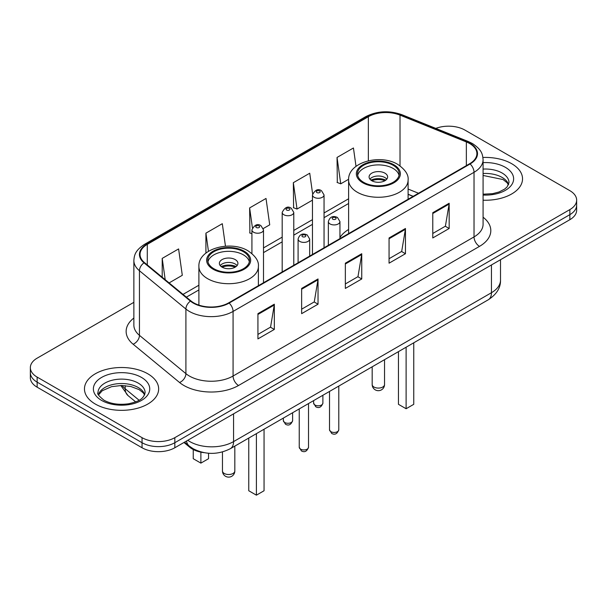 <?xml version="1.0" encoding="UTF-8"?>
<svg xmlns="http://www.w3.org/2000/svg" width="607" height="607" viewBox="0 0 607 607"><rect width="100%" height="100%" fill="white"/><g stroke="black" fill="none" stroke-linecap="round" stroke-linejoin="round"><path stroke-width="0.91" d="M348.608 229.461A40.95 23.643 0 0 0 339.95 237.504M413.094 196.38L408.101 194.361M204.111 452.67A23.18 13.384 180 0 1 189.725 447.23L183.967 442.48M133.866 302.324L37.141 358.168A23.18 13.384 0 0 0 30.35 367.63L30.35 377.729A23.18 13.384 0 0 0 37.141 387.19L142.046 447.754A23.18 13.384 0 0 0 174.831 447.754L569.859 219.688A23.18 13.384 0 0 0 576.65 210.227L576.65 205.174A23.18 13.384 0 0 1 569.859 214.643A23.18 13.384 0 0 0 576.65 205.174L576.65 200.128A23.18 13.384 0 0 0 569.859 190.666L464.954 130.095A23.18 13.384 0 0 0 435.796 128.396M30.35 367.63A23.18 13.384 0 0 0 37.141 377.099L142.046 437.662A23.18 13.384 0 0 0 174.831 437.662L174.831 442.708L569.859 214.643L174.831 442.708A23.18 13.384 0 0 1 142.046 442.708A23.18 13.384 0 0 0 174.831 442.708L174.831 447.754M37.141 377.099L37.141 382.144L142.046 442.708L37.141 382.144A23.18 13.384 0 0 1 30.35 372.683A23.18 13.384 0 0 0 37.141 382.144L37.141 387.19M511.671 163.693A37.088 21.412 0 0 0 482.922 157.471A37.088 21.412 0 0 1 511.671 163.693A37.088 21.412 0 0 1 522.536 178.837A37.088 21.412 0 0 0 511.671 163.693M147.782 373.783A37.088 21.412 0 0 0 107.363 369.139A37.088 21.412 0 0 0 84.464 388.928A37.088 21.412 0 0 0 95.329 404.065A37.088 21.412 0 0 0 135.748 408.708A37.088 21.412 0 0 0 158.647 388.928A37.088 21.412 0 0 0 147.782 373.783A37.088 21.412 0 0 0 107.363 369.139A37.088 21.412 0 0 0 84.464 388.928A37.088 21.412 0 0 0 95.329 404.065A37.088 21.412 0 0 0 135.748 408.708A37.088 21.412 0 0 0 158.647 388.928A37.088 21.412 0 0 0 147.782 373.783M469.651 143.533A24.728 14.272 180 0 1 476.897 153.632A24.728 14.272 180 0 1 469.651 163.723L228.702 302.84A24.728 14.272 180 0 1 190.962 300.935L144.519 262.634A24.728 14.272 180 0 1 140.042 254.447A24.728 14.272 180 0 1 147.289 244.355L368.358 116.719A24.728 14.272 180 0 1 400.021 115.125L466.351 141.939A24.728 14.272 180 0 1 469.651 143.533M470.091 143.282A25.342 14.636 0 0 0 466.707 141.643L400.377 114.829A25.342 14.636 0 0 0 367.918 116.468L146.848 244.105A25.342 14.636 0 0 0 144.011 262.839L190.454 301.133A25.342 14.636 0 0 0 229.135 303.09L470.091 163.973A25.342 14.636 0 0 0 470.091 143.282M257.929 313.66L257.929 338.896L274.326 329.434L274.326 304.198L257.929 313.66M257.929 334.419L270.555 327.127L274.258 305.033A6.184 3.566 -120 0 0 274.326 304.198M270.449 327.196L274.326 329.434M301.641 288.424L301.641 313.66L318.03 304.198L318.03 278.962L301.641 288.424M301.641 309.183L314.267 301.891L317.969 279.797A6.184 3.566 -120 0 0 318.03 278.962M314.153 301.96L318.03 304.198M432.776 212.716L432.776 237.952L449.165 228.49L449.165 203.254L432.776 212.716M432.776 233.475L445.401 226.183L449.097 204.089A6.184 3.566 -120 0 0 449.165 203.254M445.288 226.252L449.165 228.49M389.064 237.952L389.064 263.188L405.453 253.726L405.453 228.49L389.064 237.952M389.064 258.711L401.69 251.419L405.385 229.325A6.184 3.566 -120 0 0 405.453 228.49M401.576 251.488L405.453 253.726M345.353 263.188L345.353 288.424L361.742 278.962L361.742 253.726L345.353 263.188M345.353 283.947L357.978 276.655L361.681 254.561A6.184 3.566 -120 0 0 361.742 253.726M357.864 276.724L361.742 278.962M483.081 200.204A37.088 21.412 0 0 0 522.536 178.837A37.088 21.412 0 0 1 483.081 200.204M174.831 437.662L569.859 209.59A23.18 13.384 0 0 0 576.65 200.128M169.11 282.915L182.297 275.297L178.595 248.931L162.206 258.392L162.206 277.224M312.613 193.754L309.729 173.223L293.34 182.684L293.598 207.769M356.013 166.348L353.441 147.987L337.044 157.448L337.31 182.532M225.463 246.199L222.306 223.695L205.917 233.156L205.917 253.089M263.301 228.528L269.72 224.825L266.018 198.459L249.629 207.92L249.894 233.005M251.92 233.763L249.629 232.906M249.629 207.92L252.421 227.807M293.34 182.684L297.035 209.051L312.453 200.151M297.035 209.051L293.34 207.67M337.044 157.448L340.747 183.815L348.63 179.27M340.747 183.815L337.044 182.434M205.917 233.156L208.459 251.298M162.206 258.392L165.195 279.683M393.108 165.271A20.866 12.041 0 0 0 370.369 162.661A20.866 12.041 0 0 0 357.493 173.784A20.866 12.041 0 0 0 363.601 182.305A20.866 12.041 0 0 0 386.34 184.915A20.866 12.041 0 0 0 399.216 173.784A20.866 12.041 0 0 0 393.108 165.271M399.034 175.362A20.866 12.041 0 0 0 393.108 168.427A20.866 12.041 0 0 0 371.651 165.536A20.866 12.041 0 0 0 357.667 175.362M398.458 351.628L398.458 404.323L406.113 408.739L413.762 404.323L413.762 342.796M406.113 408.739L406.113 347.212M384.914 173.154A9.272 5.357 0 0 0 374.807 171.993A9.272 5.357 0 0 0 369.079 176.94A9.272 5.357 0 0 0 371.795 180.727A9.272 5.357 0 0 0 381.902 181.888A9.272 5.357 0 0 0 387.63 176.94A9.272 5.357 0 0 0 384.914 173.154M386.803 179.148A9.272 5.357 0 0 0 384.914 177.57A9.272 5.357 0 0 0 369.906 179.148M370.862 180.097A12.36 7.14 180 0 1 385.301 179.869L385.301 180.484M371.879 180.772A10.82 6.245 180 0 1 384.185 180.514L385.301 179.869M384.003 181.19L384.185 180.514M243.399 251.7A20.866 12.041 0 0 0 220.66 249.09A20.866 12.041 0 0 0 207.784 260.221A20.866 12.041 0 0 0 213.892 268.742A20.866 12.041 0 0 0 236.631 271.352A20.866 12.041 0 0 0 249.507 260.221A20.866 12.041 0 0 0 243.399 251.7M249.333 261.799A20.866 12.041 0 0 0 243.399 254.857A20.866 12.041 0 0 0 221.942 251.966A20.866 12.041 0 0 0 207.966 261.799M248.756 438.064L248.756 490.752L256.404 495.168L264.053 490.752L264.053 429.232M256.404 495.168L256.404 433.648M193.238 449.514L193.238 458.702L200.887 463.118L208.542 458.702L208.542 453.247M200.887 463.118L200.887 452.147M235.205 259.591A9.272 5.357 0 0 0 225.098 258.43A9.272 5.357 0 0 0 219.37 263.377A9.272 5.357 0 0 0 222.086 267.163A9.272 5.357 0 0 0 232.193 268.324A9.272 5.357 0 0 0 237.921 263.377A9.272 5.357 0 0 0 235.205 259.591M237.094 265.585A9.272 5.357 0 0 0 235.205 264.007A9.272 5.357 0 0 0 220.197 265.585M221.153 266.534A12.36 7.14 180 0 1 235.592 266.306L235.592 266.921M222.17 267.209A10.82 6.245 180 0 1 234.477 266.951L235.592 266.306M234.294 267.619L234.477 266.951M189.725 446.433L189.725 447.23M187.775 440.28A30.911 17.846 0 0 0 189.854 441.608A30.911 17.846 0 0 0 233.566 441.608L491.458 292.711A30.911 17.846 0 0 0 500.509 280.093C500.737 287.764 496.647 294.327 488.256 299.79L230.364 448.679A15.456 8.923 60 0 0 233.566 441.608L233.566 413.845M491.458 264.956L491.458 292.711A15.456 8.923 60 0 1 488.256 299.79M186.524 441.001A15.456 10.334 129.5 0 0 189.217 446.031L184.52 442.162M569.859 219.688L569.859 209.59M142.046 447.754L142.046 437.662M122.053 385.491A30.911 17.846 0 0 0 125.186 388.761L125.186 385.642M135.665 401.872L128.009 395.567A15.456 10.334 129.5 0 1 125.186 388.761L139.109 400.241M483.081 217.215A38.636 22.307 180 0 1 479.492 246.374L238.536 385.491A7.724 4.461 60 0 1 233.073 376.021L474.029 236.912A30.911 17.846 0 0 0 483.081 224.294L483.081 159.687A30.911 17.846 180 0 1 474.029 172.305A7.724 4.461 -120 0 0 470.091 163.973M238.536 385.491A38.636 22.307 180 0 1 183.898 385.491A38.636 22.307 180 0 1 179.566 382.509L133.123 344.215A38.636 22.307 180 0 1 133.866 318.038M189.361 376.021A30.911 17.846 0 0 0 233.073 376.021L233.073 311.421A30.911 17.846 180 0 1 185.901 309.039L139.451 270.737A30.911 17.846 180 0 1 133.866 260.509L133.866 325.109A30.911 17.846 0 0 0 139.451 335.345L185.901 373.639A30.911 17.846 0 0 0 189.361 376.021M483.081 159.687C482.58 154.375 482.087 149.959 472.428 143.533L468.361 141.56A7.724 3.619 112 0 0 466.707 141.643M468.361 141.56L402.031 114.746C389.231 110.216 377.084 110.876 365.589 116.719A7.724 4.461 60 0 1 367.918 116.468M146.848 244.105A7.724 4.461 -120 0 0 144.519 244.348C135.149 250.494 134.291 255.122 133.866 260.509M144.011 262.839A7.724 5.167 129.5 0 0 139.451 270.737L139.451 335.345A7.724 5.167 -50.5 0 1 133.123 344.215M402.031 114.746A7.724 3.619 112 0 0 400.377 114.829M190.454 301.133A7.724 5.167 129.5 0 0 185.901 309.039L185.901 373.639A7.724 5.167 -50.5 0 1 179.566 382.509M229.135 303.09A7.724 4.461 60 0 1 233.073 311.421L474.029 172.305L474.029 236.912A7.724 4.461 60 0 0 479.492 246.374M147.289 244.355L147.289 264.925M466.351 141.939L466.351 165.628M400.021 115.125L400.021 165.855M418.504 193.254L408.101 189.05M368.358 116.719L368.358 160.779M348.608 198.785L324.047 212.966M312.453 219.658L293.78 230.44M282.187 237.132L263.506 247.914M198.899 285.222L183.026 294.387M345.353 263.984L361.681 254.561M389.064 238.748L405.385 229.325M432.776 213.512L449.097 204.089M301.641 289.22L317.969 279.797M257.929 314.456L274.258 305.033M508.605 184.566A23.552 13.597 0 0 0 502.095 177.426A23.552 13.597 0 0 0 483.081 173.511M483.081 194.194L492.641 193.663L499.045 191.979L504.629 189.111L507.065 186.964L509 182.624A23.552 13.597 0 0 0 502.095 173.003A23.552 13.597 0 0 0 483.081 169.095M483.081 195.052A28.188 16.275 0 0 0 511.011 185.689A28.188 16.275 0 0 0 505.373 167.327A28.188 16.275 0 0 0 483.081 162.615M362.781 182.775A22.019 12.717 0 0 0 393.928 182.775A22.019 12.717 0 0 0 393.928 164.8A22.019 12.717 0 0 0 362.781 164.8A22.019 12.717 0 0 0 362.781 182.775M408.101 199.263L408.101 180.097A29.751 17.178 180 0 1 389.74 195.962A29.751 17.178 180 0 1 357.318 192.244A29.751 17.178 180 0 1 348.608 180.097L348.608 233.612M373.98 387.038A6.184 3.566 180 0 1 372.174 384.512A6.184 6.184 0 0 0 381.446 389.861A6.184 6.184 0 0 0 384.535 384.512A6.184 3.566 180 0 1 382.729 387.038A6.184 3.566 180 0 1 373.98 387.038M144.716 394.656A23.552 13.597 0 0 0 138.206 387.509A23.552 13.597 0 0 0 114.564 384.14A23.552 13.597 0 0 0 98.395 394.656M138.206 383.093A23.552 13.597 0 0 0 112.545 380.149A23.552 13.597 0 0 0 98 392.714C96.771 393.442 98.751 395.939 103.941 400.203C110.732 403.913 119.002 405.097 128.752 403.754C137.387 401.644 143.305 399.922 145.111 392.714A23.552 13.597 0 0 0 138.206 383.093M101.627 400.43A28.188 16.275 0 0 0 141.484 400.43A28.188 16.275 0 0 0 141.484 377.417A28.188 16.275 0 0 0 101.627 377.417A28.188 16.275 0 0 0 101.627 400.43M213.072 269.212A22.019 12.717 0 0 0 244.219 269.212A22.019 12.717 0 0 0 244.219 251.23A22.019 12.717 0 0 0 213.072 251.23A22.019 12.717 0 0 0 213.072 269.212M258.392 285.692L258.392 266.534A29.751 17.178 180 0 1 240.031 282.399A29.751 17.178 180 0 1 207.609 278.674A29.751 17.178 180 0 1 198.899 266.534L198.899 305.124M224.271 473.468A6.184 3.566 180 0 1 222.465 470.941A6.184 6.184 0 0 0 231.737 476.298A6.184 6.184 0 0 0 234.826 470.941A6.184 3.566 180 0 1 233.02 473.468A6.184 3.566 180 0 1 224.271 473.468M338.789 429.779C337.264 433.944 334.889 435.166 331.672 433.436L329.518 429.779A4.636 2.678 0 0 0 330.876 431.668A4.636 2.678 0 0 0 335.929 432.252A4.636 2.678 0 0 0 338.789 429.779L338.789 386.082M330.056 223.945A5.797 3.346 180 0 1 328.357 221.578C329.836 216.82 332.871 215.447 337.446 217.443L339.95 221.578A5.797 3.346 180 0 1 336.369 224.666A5.797 3.346 180 0 1 330.056 223.945M335.519 217.632A1.935 1.115 0 0 0 332.788 217.632A1.935 1.115 0 0 0 332.788 219.21A1.935 1.115 0 0 0 335.519 219.21A1.935 1.115 0 0 0 335.519 217.632M308.515 447.253C306.99 451.426 304.623 452.647 301.406 450.918L299.243 447.253A4.636 2.678 0 0 0 300.602 449.15A4.636 2.678 0 0 0 305.655 449.726A4.636 2.678 0 0 0 308.515 447.253L308.515 403.556M299.782 241.419A5.797 3.346 180 0 1 298.09 239.052C299.57 234.302 302.597 232.921 307.18 234.917L309.676 239.052A5.797 3.346 180 0 1 306.103 242.147A5.797 3.346 180 0 1 299.782 241.419M305.245 235.114A1.935 1.115 0 0 0 302.514 235.114A1.935 1.115 0 0 0 302.514 236.692A1.935 1.115 0 0 0 305.245 236.692A1.935 1.115 0 0 0 305.245 235.114M314.972 405.013A4.636 2.678 0 0 0 320.026 405.597A4.636 2.678 0 0 0 322.886 403.124C321.361 407.289 318.994 408.511 315.777 406.781L313.614 403.124A4.636 2.678 0 0 0 314.972 405.013M324.047 247.793L324.047 194.923A5.797 3.346 180 0 1 320.473 198.011A5.797 3.346 180 0 1 314.153 197.29A5.797 3.346 180 0 1 312.453 194.923L312.453 254.485M316.884 192.556A1.935 1.115 0 0 0 319.616 192.556A1.935 1.115 0 0 0 319.616 190.977A1.935 1.115 0 0 0 316.884 190.977A1.935 1.115 0 0 0 316.884 192.556M284.706 422.495A4.636 2.678 0 0 0 289.759 423.071A4.636 2.678 0 0 0 292.62 420.598C291.094 424.771 288.72 425.993 285.502 424.263L283.348 420.598A4.636 2.678 0 0 0 284.706 422.495M293.78 265.267L293.78 212.397A5.797 3.346 180 0 1 290.199 215.493A5.797 3.346 180 0 1 283.886 214.764A5.797 3.346 180 0 1 282.187 212.397L282.187 271.959M286.618 210.03A1.935 1.115 0 0 0 289.349 210.03A1.935 1.115 0 0 0 289.349 208.459A1.935 1.115 0 0 0 286.618 208.459A1.935 1.115 0 0 0 286.618 210.03M263.506 282.741L263.506 229.871A5.797 3.346 180 0 1 259.933 232.967A5.797 3.346 180 0 1 253.612 232.238A5.797 3.346 180 0 1 251.92 229.871L251.92 253.544M256.344 227.511A1.935 1.115 0 0 0 259.083 227.511A1.935 1.115 0 0 0 259.083 225.933A1.935 1.115 0 0 0 256.344 225.933A1.935 1.115 0 0 0 256.344 227.511M230.364 448.679C217.928 454.931 205.492 454.931 193.056 448.679L189.217 446.031M500.509 280.093L500.509 259.728M128.009 395.567L120.801 385.498M365.589 116.719L144.519 244.348M348.608 203.489L324.047 217.67M312.453 224.362L293.78 235.144M282.187 241.836L263.506 252.618M198.899 289.926L186.379 297.149M413.208 196.311L408.101 194.248M508.491 184.832L507.065 182.699L503.059 179.543L483.081 175.461M408.101 180.097C408.754 174.862 405.317 169.634 397.79 164.414C380.248 153.563 347.576 162.266 348.608 180.097M384.535 359.67L384.535 384.512M372.174 366.81L372.174 384.512M144.603 394.922L143.176 392.79L139.17 389.633L130.884 386.515L121.537 385.491L111.567 386.667L102.272 390.711L98.509 394.922M258.392 266.534C259.045 261.291 255.608 256.063 248.081 250.85C230.546 239.993 197.867 248.703 198.899 266.534M234.826 446.099L234.826 470.941M222.465 451.942L222.465 470.941M329.518 429.779L329.518 391.432M328.357 245.304L328.357 221.578M339.95 238.612L339.95 221.578M299.243 447.253L299.243 408.913M298.09 262.778L298.09 239.052M309.676 256.086L309.676 239.052M322.886 403.124L322.886 395.263M324.047 194.923L321.551 190.788C318.189 188.36 315.154 189.741 312.453 194.923M313.614 403.124L313.614 400.612M292.62 420.598L292.62 412.737M293.78 212.397L291.284 208.262C287.915 205.834 284.888 207.215 282.187 212.397M283.348 420.598L283.348 418.094M263.506 229.871L261.01 225.743C257.649 223.315 254.621 224.689 251.92 229.871"/></g></svg>
